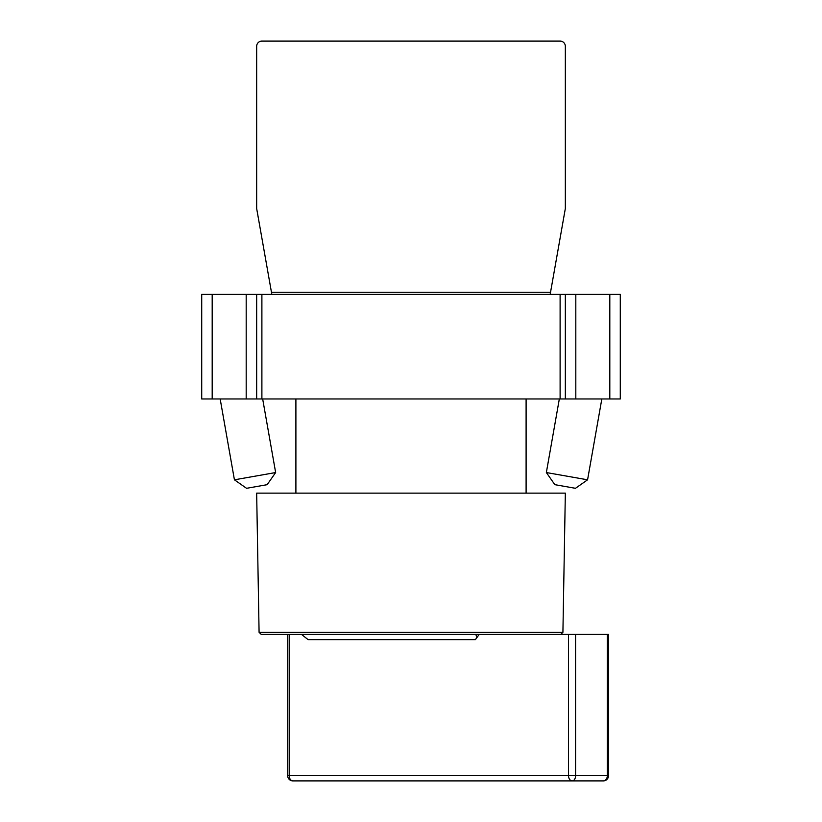 <?xml version="1.0" encoding="UTF-8"?>
<svg xmlns="http://www.w3.org/2000/svg" width="822" height="822" viewBox="0 0 822 822"><rect width="100%" height="100%" fill="white"/><g stroke="black" fill="none" stroke-linecap="round" stroke-linejoin="round"><path stroke-width="1.23" d="M289.21 634.409L289.21 775.67L287.679 775.67L287.679 634.409M560.748 634.409L562.916 632.313L565.341 493.138L256.659 493.138L259.084 632.313L562.916 632.313M568.526 634.409L575.585 634.409L575.585 775.67L607.314 775.67A5.23 4.007 -90 0 1 603.307 780.9L292.909 780.9A5.23 3.699 90 0 1 289.21 775.67L568.526 775.67L568.526 634.409L261.252 634.409L259.084 632.313M474.602 634.409C477.233 635.139 477.5 636.886 475.404 639.639L308.116 639.639L301.52 634.409M479.205 634.409L475.404 639.639M262.67 398.968L275.647 472.547L267.16 484.672L246.549 488.309L234.424 479.812L220.173 398.968M587.576 479.812L575.451 488.309L554.84 484.672L546.353 472.547L587.576 479.812L601.827 398.968M546.353 472.547L559.33 398.968M526.101 493.138L526.101 398.968M295.899 493.138L295.899 398.968M550.545 292.231L565.341 208.521L565.341 46.33A5.23 5.23 0 0 0 560.111 41.1L261.889 41.1A5.23 5.23 0 0 0 256.659 46.33L256.659 208.521L271.455 292.231L550.545 292.231L550.175 294.327M271.825 294.327L271.455 292.231M565.341 294.327L575.811 294.327L575.811 398.968L560.111 398.968L560.111 294.327L565.341 294.327L565.341 398.968M620.281 294.327L620.281 398.968L609.811 398.968L609.811 294.327L620.281 294.327M261.889 294.327L261.889 398.968L246.189 398.968L246.189 294.327L560.111 294.327M246.189 294.327L212.189 294.327L212.189 398.968L246.189 398.968M212.189 398.968L201.719 398.968L201.719 294.327L212.189 294.327M261.889 398.968L560.111 398.968M256.659 398.968L256.659 294.327M575.811 398.968L609.811 398.968M609.811 294.327L575.811 294.327M275.647 472.547L234.424 479.812M603.307 780.9A5.23 5.23 0 0 0 608.537 775.67L607.314 775.67L607.314 634.409L575.585 634.409M607.314 634.409L608.537 634.409L608.537 775.67M287.679 775.67A5.23 5.23 0 0 0 292.909 780.9L323.991 780.9M575.585 775.67L568.526 775.67A5.23 3.699 -90 0 0 572.225 780.9A5.23 3.36 -90 0 0 575.585 775.67"/></g></svg>
